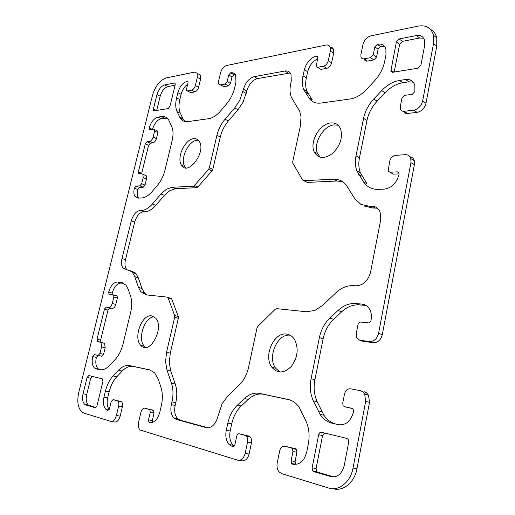 <?xml version="1.0" encoding="UTF-8"?>
<svg xmlns="http://www.w3.org/2000/svg" width="515" height="515" viewBox="0 0 515 515"><rect width="100%" height="100%" fill="white"/><g stroke="black" fill="none" stroke-linecap="round" stroke-linejoin="round"><path stroke-width="0.77" d="M306.296 311.762L276.761 308.652L275.216 309.29L257.925 326.33L256.972 328.132L248.565 367.279C246.878 374.682 243.704 380.682 239.024 385.284L227.875 395.932L222.1 403.721L217.864 416.603C215.521 424.618 211.626 428.3 206.18 427.662L176.33 419.448L173.8 417.929C171.044 414.794 170.22 410.378 171.341 404.674L171.971 401.906C173.471 394.986 173.304 388.748 171.469 383.186L167.008 370.227L165.56 361.672L166.564 352.215L174.688 317.234L174.636 315.495L168.096 297.895L167.221 297.11L146.492 294.921L140.859 291.812L138.471 287.434L134.769 276.703L132.555 272.609L131.673 271.675L123.098 268.186C121.431 265.959 121.064 262.747 122.004 258.569L131.267 220.896C133.179 214.607 136.16 211.118 140.196 210.416L141.612 210.39C145.191 210.242 148.784 208.118 152.389 204.024L161.002 193.968L166.538 189.16L172.229 187.267L193.241 186.218L194.438 185.516L208.575 169.358L209.386 167.748L216.912 135.336C218.373 129.31 221.083 123.941 225.042 119.222L234.692 107.957L239.797 100.258L243.505 89.172C245.501 82.426 249.054 78.261 254.153 76.677L284.885 71.012C287.756 70.568 289.797 71.649 290.994 74.269L291.297 81.01L290.737 83.578C289.597 88.941 289.836 93.582 291.458 97.496L299.672 111.24L301.018 116.538L300.457 125.666L292.732 161.613L292.848 163.204L302.608 180.018L303.831 180.694L333.514 179.214C339.269 179.02 343.775 181.383 347.033 186.308L354.713 198.532L360.796 204.307L369.107 206.251L371.65 206.206C375.686 206.264 378.519 208.292 380.154 212.289L380.63 220.201L370.588 272.049C368.122 280.855 363.275 285.445 356.032 285.825L353.49 285.645C347.174 285.349 341.291 287.737 335.844 292.823L323.021 305.073L314.813 310.481L306.296 311.762M377.366 208.195L372.648 208.009L364.33 206.058M342.803 181.795L337.022 180.997L307.339 182.413L303.831 180.694M290.26 72.963L257.461 78.583C252.356 80.147 248.809 84.293 246.827 91.02L243.125 102.06L238.033 109.727L228.396 120.941C224.437 125.641 221.74 130.99 220.285 136.996L212.811 169.306L212 170.909L197.876 186.997L196.679 187.692L175.634 188.696L169.944 190.569L164.407 195.359L155.8 205.363C152.195 209.444 148.603 211.556 145.018 211.697L143.595 211.723C139.552 212.412 136.578 215.888 134.673 222.152L125.467 259.715C124.54 263.88 124.907 267.079 126.581 269.306L126.922 269.667M130.443 270.748L135.175 272.802L136.069 273.735L138.297 277.823L142.018 288.522L144.425 292.893L146.859 294.96M170.832 298.211L171.707 299.003L178.287 316.558L178.345 318.289L170.278 353.148L169.293 362.579L170.755 371.103L175.248 384.023C177.096 389.565 177.276 395.79 175.789 402.685L175.158 405.44C174.051 411.125 174.881 415.528 177.643 418.65L180.179 420.163L208.176 427.856M152.157 191.516C148.584 195.623 145.018 197.779 141.471 197.992L138.129 198.114L135.097 196.595C133.765 194.586 133.514 191.78 134.344 188.155L136.102 186.057L139.887 185.851L141.657 183.733L143.17 177.598L142.9 174.321L141.631 173.697L138.484 173.574L138.348 171.952L145.288 143.852L147.045 141.709L149.575 141.413C151.185 140.981 152.363 139.546 153.122 137.087L154.597 131.074L154.494 129.568L153.811 129.239L149.994 129.761L149.318 129.445L149.221 127.945C151.069 121.901 154.004 118.283 158.034 117.092L161.414 116.577C164.536 116.152 166.963 117.298 168.701 120.027L171.707 126.452C173.304 130.147 173.452 134.84 172.145 140.518L164.98 170.188C163.525 175.963 161.015 180.99 157.455 185.278L152.157 191.516M167.175 118.173L161.285 118.662C157.275 119.828 154.339 123.413 152.492 129.419M157.075 130.771L157.77 131.093L157.873 132.6L156.406 138.599C155.652 141.046 154.474 142.481 152.865 142.9L150.322 143.196L148.571 145.327L141.606 173.697M144.966 175.094L146.234 175.724L146.511 178.988L145.011 185.104L143.241 187.215L139.449 187.415L137.698 189.507C136.874 193.112 137.125 195.919 138.464 197.921L138.599 198.095M123.948 283.34L121.025 283.07C117.079 283.366 114.137 286.694 112.199 293.061L112.193 294.593M117.517 281.995L120.813 282.297L125.95 285.065L128.344 289.494L130.585 296.209C132.046 300.824 132.078 306.2 130.668 312.322L122.969 344.207C121.405 350.4 118.843 355.466 115.27 359.406L109.965 365.109C106.386 368.837 102.871 370.349 99.414 369.641L96.17 368.894L94.419 367.935C92.204 365.476 91.651 361.685 92.752 356.567L94.509 354.642L98.185 355.408L99.962 353.464L101.577 346.878L100.972 342.469L97.341 341.368L97.045 339.185L104.481 309.071L106.238 307.095L108.704 307.416C110.274 307.352 111.459 306.026 112.251 303.432L113.834 296.981L113.59 294.953L108.935 294.039L108.691 292.031C110.635 285.645 113.583 282.297 117.517 281.995L121.025 283.07M116.635 295.732L117.111 295.983L117.362 298.011L115.791 304.442C114.999 307.024 113.815 308.35 112.244 308.408L109.772 308.079L108.015 310.049L100.625 340.074L100.927 342.25M100.335 342.076L104.564 343.351L105.182 347.747L103.573 354.314L101.803 356.245L98.114 355.479L96.357 357.397C95.262 362.496 95.829 366.281 98.05 368.734L100.148 369.776M175.203 84.756L169.937 106.367L168.128 108.588L154.172 110.841L153.483 110.532L153.393 109.083L156.972 94.593C158.588 89.333 161.163 86.108 164.71 84.917L174.366 83.024L175.126 83.372L175.203 84.756M175.1 85.194L167.916 86.578C164.362 87.756 161.787 90.968 160.184 96.208L156.676 110.442M88.831 375.557L102.202 378.821L102.923 381.383L96.962 405.846L95.146 407.758L84.73 404.391C82.58 402.164 82.02 398.623 83.05 393.769L87.08 377.463L88.831 375.557M92.063 376.349L90.717 378.222L86.713 394.484C85.696 399.318 86.263 402.852 88.419 405.073L95.925 407.584M420.903 65.115L417.968 68.205L392.565 72.312L390.827 71.257L396.357 41.979L399.151 38.953L416.397 35.567C420.742 34.917 423.504 36.584 424.688 40.569L424.708 45.236L420.903 65.115M423.69 38.194L419.661 38.026L402.427 41.355L399.634 44.367L394.181 72.055M318.663 434.75C319.165 432.941 320.124 432.111 321.54 432.259L346.878 438.432L348.23 439.456L348.694 442.179L344.2 465.65C341.896 473.98 337.48 477.643 330.958 476.626L313.77 471.611L312.721 470.871L312.116 467.858L318.663 434.75L322.577 435.529L316.081 468.489L316.699 471.489L317.749 472.229L333.894 476.935M324.707 433.031L322.577 435.529M154.23 316.867C144.618 316.603 137.067 339.314 144.47 346.318L145.79 347.425M151.7 315.888L155.62 318.122C164.903 327.81 149.479 356 140.807 345.398C132.992 337.969 141.915 313.822 151.7 315.888M198.365 140.267L197.033 140.28C188.303 140.717 179.658 159.489 184.853 166.66L185.851 167.896M193.685 138.683C196.144 138.438 198.037 139.411 199.376 141.599C206.399 152.324 187.685 176.619 181.467 165.161C176.297 157.976 184.962 139.14 193.685 138.683M338.143 125.229L334.119 124.9C323.188 125.628 312.805 143.846 317.62 153.637L320.221 157.268M330.707 122.943C335.439 122.544 338.761 124.598 340.673 129.111C342.881 137.788 340.158 145.906 332.503 153.464C324.263 159.277 318.154 158.729 314.163 151.809C309.361 141.998 319.77 123.697 330.707 122.943M290.1 335.214C277.463 333.192 267.002 357.21 275.667 368.251L280.044 372.062M286.694 334.106C289.913 334.583 292.533 336.385 294.548 339.52C298.803 348.262 297.805 357.146 291.548 366.178C284.254 373.504 277.688 373.858 271.856 367.24C263.094 356.026 273.98 331.621 286.694 334.106M339.514 424.894L336.301 424.154C331.274 422.918 327.147 419.944 323.922 415.245L317.182 401.739C314.15 395.056 313.39 387.731 314.903 379.767L323.137 338.767C324.791 330.971 328.287 324.502 333.611 319.364L341.683 311.787C347.181 306.753 353.129 304.455 359.522 304.886L366.133 305.504M329.89 318.09L337.975 310.481C343.479 305.414 349.434 303.097 355.833 303.522L361.974 304.075C365.611 304.5 368.322 306.56 370.111 310.255C371.412 313.217 371.733 316.506 371.077 320.118L371.019 320.42C370.575 322.042 369.673 322.866 368.322 322.879L360.899 322.062C359.425 322.081 358.446 322.982 357.951 324.765L356.219 333.688L356.708 337.937L359.811 340.273L369.467 341.535C374.025 341.567 377.064 338.838 378.577 333.34L410.951 162.65L410.815 158.626C409.876 155.903 408.002 154.59 405.196 154.68L395.539 155.376C392.585 155.916 390.647 157.88 389.713 161.253L388.156 171.019L389.919 172.242L397.348 171.836L398.99 172.989L398.983 174.54C396.576 183.166 391.677 188.033 384.293 189.147L378.152 189.366C371.798 189.456 366.925 186.984 363.539 181.956L356.856 170.877C355.208 166.416 354.925 161.427 356.007 155.91L363.577 118.36C365.109 111.195 368.495 104.757 373.748 99.047L381.712 90.589C387.132 84.936 393.042 81.557 399.447 80.456L405.582 79.522C410.333 79.007 413.423 80.984 414.852 85.458L414.89 91.573L412.245 94.322L404.822 95.327L401.932 98.339L400.355 106.451L400.419 108.948C400.998 110.661 402.209 111.452 404.056 111.311L413.7 110.171C418.251 109.148 421.231 106.084 422.648 100.985L433.527 43.614L433.527 35.355C431.364 27.9 426.266 24.817 418.231 26.111L370.864 35.844C366.886 37.099 364.247 40.022 362.946 44.618L360.899 54.596L360.964 57.023C361.491 58.453 362.541 59.051 364.124 58.826L370.568 57.654L373.253 54.725L374.843 46.871L377.482 44.174C381.731 43.511 384.531 45.146 385.87 49.067L385.973 54.86L384.628 61.6C383.102 68.727 379.716 75.177 374.463 80.952L366.641 89.359C361.343 94.895 355.794 98.12 349.981 99.022L321.025 103.058C315.663 103.682 311.601 101.951 308.846 97.876L303.663 89.449C302.138 85.587 301.925 81.055 303.02 75.853L304.352 69.686C306.438 62.463 310.423 57.931 316.307 56.103L317.716 56.721L317.755 57.867L316.229 66.544L317.581 67.285L323.375 66.229C325.802 65.508 327.45 63.66 328.306 60.686L330.347 51.062L330.231 47.335C329.484 45.468 328.081 44.715 326.021 45.069L226.561 65.514C223.722 66.461 221.72 68.881 220.555 72.763L218.572 81.209L218.727 84.003L220.587 84.904L225.139 84.074L227.167 81.653L228.712 75.023L230.694 72.795C232.941 72.415 234.583 73.214 235.625 75.209L235.979 82.104L234.666 87.788C233.211 93.788 230.508 99.17 226.542 103.933L220.645 110.88C216.661 115.457 212.611 118.077 208.498 118.733L187.924 121.598C184.46 122.01 181.827 120.742 180.031 117.806L177.07 111.62C175.461 108.008 175.306 103.444 176.594 97.934L177.868 92.661C179.741 86.507 182.819 82.715 187.1 81.299L187.962 81.608L188.033 82.857L186.514 89.147L186.597 90.556L187.402 90.93L191.561 90.177C193.318 89.616 194.58 88.078 195.352 85.554L197.309 77.359L197.097 73.239L194.573 72.094L166.442 77.874C160.011 80.089 155.35 85.941 152.446 95.43L78.743 392.585C76.857 401.455 77.894 407.925 81.853 411.981L83.984 413.152L110.699 421.328C113.223 421.643 115.122 419.693 116.396 415.476L118.65 406.071C119.107 403.824 118.83 402.157 117.813 401.063L113.1 399.569L111.227 401.526L109.495 408.717L107.809 410.461L106.058 409.515C103.515 406.837 102.82 402.691 103.985 397.097L105.433 391.13C106.998 384.911 109.566 379.851 113.126 375.963L118.502 370.246C122.152 366.461 125.853 364.91 129.6 365.592L149.543 369.854L154.616 372.809L158.247 379.175L160.925 387.203C162.682 392.72 162.811 398.9 161.311 405.743L159.811 412.251C157.59 419.686 154.133 423.118 149.44 422.558L148.919 422.294L148.481 419.905L150.258 412.27L149.794 409.67L144.966 408.221C143.138 408.035 141.792 409.393 140.93 412.29L138.651 422.023C137.949 425.57 138.438 428.235 140.125 430.025L237.608 460.159C241.181 460.706 243.698 458.447 245.153 453.38L247.554 442.037C247.972 439.701 247.606 437.795 246.434 436.34L244.908 435.349L239.224 433.804C238.046 433.662 237.222 434.422 236.752 436.076L234.898 444.715C234.473 446.209 233.733 446.885 232.683 446.743L229.136 444.561C226.13 440.969 225.171 436.211 226.272 430.289L227.817 423.137C229.51 415.695 232.69 409.708 237.364 405.176L244.425 398.526C249.234 394.117 254.307 392.404 259.644 393.402L288.271 399.524C292.533 400.47 296.144 403.007 299.125 407.127L306.084 421.341C309.103 428.216 309.843 435.832 308.298 444.188L306.715 452.125C304.172 461.17 299.505 465.187 292.713 464.182L291.645 463.539L291.097 460.848L292.977 451.552L292.417 448.655L291.439 447.979L285.059 446.248C282.432 445.913 280.63 447.496 279.651 450.998L277.225 462.818C276.587 466.487 277.225 469.526 279.156 471.94L281.705 473.652L328.744 488.046C338.806 491.49 350.638 481.969 353.026 468.077L365.676 401.359L364.691 394.162L362.702 391.78L360.481 390.685L350.438 388.793C347.483 388.625 345.507 390.357 344.509 394.001L342.726 403.181L343.112 405.704L344.496 406.741L351.912 408.286L353.206 409.271L353.49 411.852C350.908 421.154 345.926 425.448 338.542 424.721L332.413 423.311C327.379 422.075 323.259 419.094 320.04 414.375L313.32 400.818C310.294 394.11 309.547 386.759 311.079 378.757L319.377 337.589C321.051 329.755 324.553 323.259 329.89 318.09L333.611 319.364M362.238 341.065L373.201 342.765C377.759 342.803 380.791 340.087 382.297 334.615L414.395 164.658L414.253 160.648C413.519 158.408 412.064 157.107 409.889 156.74M391.767 173.265L393.396 174.167L399.086 173.87M363.539 181.956L367.041 183.791L360.339 172.737C358.685 168.289 358.395 163.313 359.47 157.815L366.976 120.413C368.502 113.274 371.882 106.863 377.122 101.191L385.065 92.777C390.479 87.157 396.383 83.803 402.775 82.722L408.91 81.814L413.197 82.136M403.863 111.33C404.487 112.901 405.672 113.622 407.429 113.487L417.066 112.373C421.611 111.362 424.585 108.317 425.995 103.245L436.784 46.093L436.772 37.859C435.838 33.984 433.81 31.228 430.695 29.587M364.279 59.264C364.8 60.686 365.856 61.291 367.433 61.073L373.877 59.92L376.555 57.004L378.132 49.183L380.553 46.543L384.705 46.64M308.846 97.876L312.219 99.859L307.017 91.445C305.485 87.595 305.266 83.076 306.354 77.887L307.68 71.74C309.277 65.72 312.566 61.44 317.543 58.884M317.433 67.304L320.903 69.377L326.703 68.347C329.13 67.632 330.772 65.798 331.628 62.83L333.649 53.238L333.527 49.524C332.922 47.953 331.795 47.161 330.16 47.155M220.414 84.93L223.871 86.7L228.428 85.889L230.456 83.475L231.988 76.864L233.816 74.681L235.246 74.553M185.065 121.54L183.327 119.429L180.34 113.248C178.731 109.637 178.557 105.086 179.838 99.588L181.113 94.335C182.329 89.88 184.531 86.488 187.718 84.164M187.331 90.943L190.653 92.629L194.818 91.889C196.576 91.335 197.837 89.803 198.603 87.286L200.554 79.117L200.329 75.01L198.127 73.806M111.291 421.431L114.472 421.978C116.995 422.3 118.894 420.356 120.169 416.152L122.403 406.779C122.853 404.539 122.57 402.878 121.559 401.79L113.1 399.569M109.174 409.554C107.12 406.715 106.624 402.801 107.693 397.818L109.135 391.87C110.686 385.671 113.248 380.63 116.808 376.755L122.184 371.07C125.834 367.298 129.535 365.753 133.288 366.442L150.528 370.131M152.401 422.474L152.298 420.594L154.062 412.985L153.599 410.397L144.966 408.221M238.754 460.339L241.574 460.777C245.146 461.318 247.657 459.071 249.106 454.024L251.487 442.733C251.906 440.402 251.532 438.51 250.361 437.055L248.835 436.063L239.224 433.804M234.171 446.209L233.07 445.23C230.051 441.651 229.085 436.907 230.179 431.01L231.711 423.89C233.392 416.474 236.565 410.513 241.226 406.007L248.288 399.382C253.084 394.992 258.157 393.299 263.5 394.297L289.7 399.904M295.9 464.453L295.063 461.498L296.93 452.241L296.363 449.35L295.378 448.681L285.059 446.248M333.089 488.703C343.08 491.838 354.629 482.388 356.972 468.74L369.513 402.324L368.508 395.16L366.519 392.791L363.905 391.606M348.243 407.635L352.511 408.53M371.65 206.206L375.184 207.97M369.107 206.251L372.648 208.009M333.514 179.214L337.022 180.997M284.885 71.012L288.2 73.014M254.153 76.677L257.461 78.583M243.505 89.172L246.827 91.02M242.951 91.599L246.273 93.44M234.692 107.957L238.033 109.727M225.042 119.222L228.396 120.941M216.912 135.336L220.285 136.996M209.386 167.748L212.811 169.306M208.575 169.358L212 170.909M194.438 185.516L197.876 186.997M193.241 186.218L196.679 187.692M172.229 187.267L175.634 188.696M161.002 193.968L164.407 195.359M152.389 204.024L155.8 205.363M141.612 210.39L145.018 211.697M140.196 210.416L143.595 211.723M131.267 220.896L134.673 222.152M122.004 258.569L125.467 259.715M134.769 276.703L138.297 277.823M138.471 287.434L142.018 288.522M168.096 297.895L171.707 299.003M174.636 315.495L178.287 316.558M174.688 317.234L178.345 318.289M166.564 352.215L170.278 353.148M167.008 370.227L170.755 371.103M171.469 383.186L175.248 384.023M171.971 401.906L175.789 402.685M171.341 404.674L175.158 405.44M176.33 419.448L180.179 420.163M206.18 427.662L207.178 427.843M161.414 116.577L164.671 118.154M158.034 117.092L161.285 118.662M149.221 127.945L152.401 129.432M154.597 131.074L157.873 132.6M153.122 137.087L156.406 138.599M149.575 141.413L152.865 142.9M147.045 141.709L150.322 143.196M145.288 143.852L148.571 145.327M138.348 171.952L141.677 173.343M143.17 177.598L146.511 178.988M141.657 183.733L145.011 185.104M139.887 185.851L143.241 187.215M136.102 186.057L139.449 187.415M134.344 188.155L137.698 189.507M120.813 282.297L123.658 283.166M108.691 292.031L112.199 293.061M113.834 296.981L117.362 298.011M112.251 303.432L115.791 304.442M108.704 307.416L112.244 308.408M106.238 307.095L109.772 308.079M104.481 309.071L108.015 310.049M97.045 339.185L100.625 340.074M101.577 346.878L105.182 347.747M99.962 353.464L103.573 354.314M98.185 355.408L101.803 356.245M94.509 354.642L98.114 355.479M92.752 356.567L96.357 357.397M96.17 368.894L99.807 369.693M174.366 83.024L175.171 83.449M164.71 84.917L167.916 86.578M156.972 94.593L160.184 96.208M153.393 109.083L156.296 110.5M87.08 377.463L90.717 378.222M83.05 393.769L86.713 394.484M85.966 405.08L89.662 405.756M416.397 35.567L419.661 38.026M399.151 38.953L402.427 41.355M396.357 41.979L399.634 44.367M390.801 70.066L393.788 72.113M312.116 467.858L316.081 468.489M313.77 471.611L317.749 472.229M330.958 476.626L333.108 476.954M337.975 310.481L341.683 311.787M355.833 303.522L359.522 304.886M361.974 304.075L365.656 305.453M359.811 340.273L363.558 341.497M369.467 341.535L373.201 342.765M378.577 333.34L382.297 334.615M410.951 162.65L414.395 164.658M389.919 172.242L393.396 174.167M397.348 171.836L398.861 172.686M358.652 174.443L362.142 176.291M356.007 155.91L359.47 157.815M363.577 118.36L366.976 120.413M373.748 99.047L377.122 101.191M381.712 90.589L385.065 92.777M399.447 80.456L402.775 82.722M405.582 79.522L408.91 81.814M404.056 111.311L407.429 113.487M413.7 110.171L417.066 112.373M422.648 100.985L425.995 103.245M433.527 43.614L436.784 46.093M364.124 58.826L367.433 61.073M370.568 57.654L373.877 59.92M373.253 54.725L376.555 57.004M374.843 46.871L378.132 49.183M377.263 44.213L380.553 46.543M377.482 44.174L380.765 46.498M304.867 91.767L308.228 93.756M303.02 75.853L306.354 77.887M304.352 69.686L307.68 71.74M316.307 56.103L317.8 57.062M316.5 56.064L317.768 56.882M317.581 67.285L320.903 69.377M323.375 66.229L326.703 68.347M328.306 60.686L331.628 62.83M330.347 51.062L333.649 53.238M220.587 84.904L223.871 86.7M225.139 84.074L228.428 85.889M227.167 81.653L230.456 83.475M228.712 75.023L231.988 76.864M230.54 72.827L233.816 74.681M230.694 72.795L233.971 74.649M179.574 116.931L182.857 118.553M177.07 111.62L180.34 113.248M176.594 97.934L179.838 99.588M177.868 92.661L181.113 94.335M187.1 81.299L188.046 81.808M187.235 81.273L188.001 81.679M187.402 90.93L190.653 92.629M191.561 90.177L194.818 91.889M195.352 85.554L198.603 87.286M197.309 77.359L200.554 79.117M116.396 415.476L120.169 416.152M118.65 406.071L122.403 406.779M117.085 400.651L120.825 401.378M107.68 410.423L108.034 410.487M103.985 397.097L107.693 397.818M105.433 391.13L109.135 391.87M113.126 375.963L116.808 376.755M118.502 370.246L122.184 371.07M129.6 365.592L133.288 366.442M149.44 422.558L150.419 422.731M149.292 422.512L150.554 422.738M148.481 419.905L152.298 420.594M150.258 412.27L154.062 412.985M149.35 409.412L153.155 410.14M245.153 453.38L249.106 454.024M247.554 442.037L251.487 442.733M244.908 435.349L248.835 436.063M232.497 446.685L233.083 446.788M226.272 430.289L230.179 431.01M227.817 423.137L231.711 423.89M237.364 405.176L241.226 406.007M244.425 398.526L248.288 399.382M259.644 393.402L263.5 394.297M288.271 399.524L288.806 399.653M292.713 464.182L294.709 464.498M292.494 464.118L294.915 464.504M291.097 460.848L295.063 461.498M292.977 451.552L296.93 452.241M291.439 447.979L295.378 448.681M353.026 468.077L356.972 468.74M365.676 401.359L369.513 402.324M344.496 406.741L348.352 407.661M332.413 423.311L336.301 424.154M318.019 410.796L321.901 411.678M313.32 400.818L317.182 401.739M311.079 378.757L314.903 379.767M319.377 337.589L323.137 338.767M123.098 268.186L126.581 269.306M132.555 272.609L136.069 273.735M140.859 291.812L144.425 292.893M167.864 297.477L171.476 298.584M173.8 417.929L177.643 418.65M149.318 129.445L149.994 129.761M154.494 129.568L157.77 131.093M138.484 173.574L139.198 173.87M142.9 174.321L146.234 175.724M135.097 196.595L138.464 197.921M108.935 294.039L110.01 294.355M113.59 294.953L117.111 295.983M97.341 341.368L99.691 341.947M100.972 342.469L104.564 343.351M94.419 367.935L98.05 368.734M153.483 110.532L154.133 110.847M84.73 404.391L88.419 405.073M390.827 71.257L392.404 72.332M312.721 470.871L316.699 471.489M140.807 345.398L144.47 346.318M181.467 165.161L184.853 166.66M314.163 151.809L317.62 153.637M271.856 367.24L275.667 368.251M410.815 158.626L414.253 160.648M356.856 170.877L360.339 172.737M433.527 35.355L436.772 37.859M303.663 89.449L307.017 91.445M330.231 47.335L333.527 49.524M180.031 117.806L183.327 119.429M197.097 73.239L200.329 75.01M117.813 401.063L121.559 401.79M106.058 409.515L108.852 410.03M148.919 422.294L151.275 422.718M149.794 409.67L153.599 410.397M246.434 436.34L250.361 437.055M229.136 444.561L233.07 445.23M291.645 463.539L295.616 464.176M292.417 448.655L296.363 449.35M364.691 394.162L368.508 395.16M320.04 414.375L323.922 415.245"/></g></svg>
